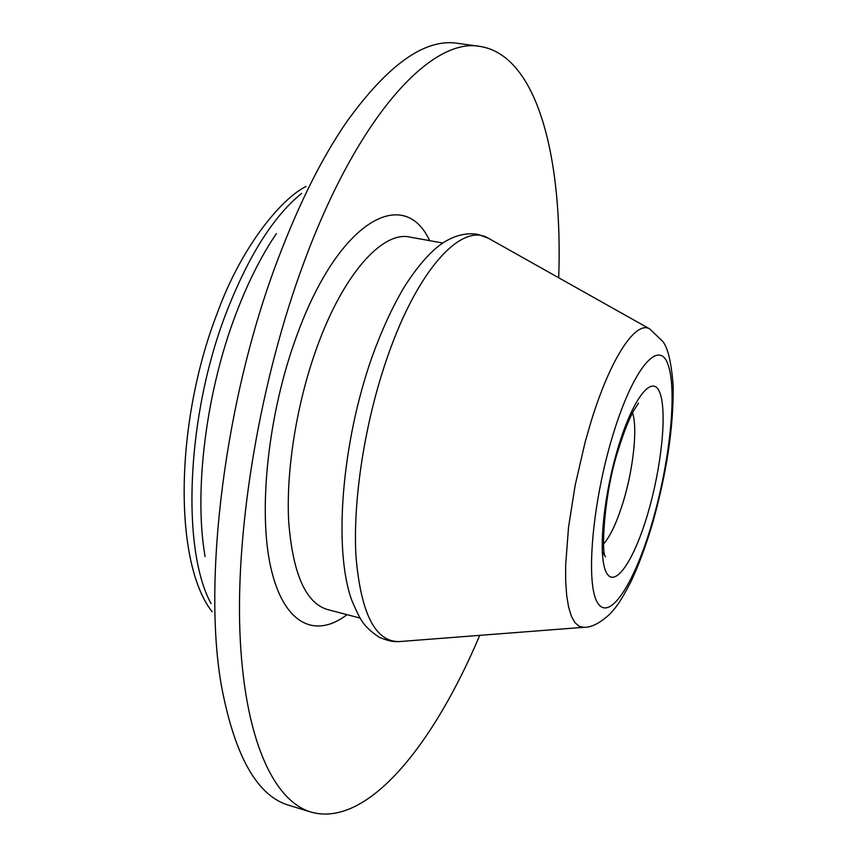 <?xml version="1.0" encoding="UTF-8"?>
<svg xmlns="http://www.w3.org/2000/svg" width="857" height="857" viewBox="0 0 857 857"><rect width="100%" height="100%" fill="white"/><g stroke="black" fill="none" stroke-linecap="round" stroke-linejoin="round"><path stroke-width="1.29" d="M205.091 556.568C193.661 491.629 206.001 391.424 236.446 312.559C248.326 281.557 261.653 255.225 276.447 233.554M479.716 635.358C433.813 744.165 367.417 828.237 310.909 812.04L289.516 805.494C257.721 796.571 235.118 757.192 221.717 687.346C202.166 581.292 224.813 397.594 278.525 257.732C299.393 202.873 322.082 157.613 346.614 121.951C388.189 64.254 425.276 38.051 457.874 43.353L480.027 46.428C538.1 55.544 562.91 159.756 558.7 277.775M310.909 812.04C273.576 800.888 243.934 738.595 239.885 631.309C235.921 524.248 260.732 378.526 303.892 262.542C358.537 114.206 432.196 36.98 480.027 46.428M211.068 603.596C181.041 548.919 186.376 414.135 227.073 310.652C249.108 254.786 273.983 215.707 301.675 193.414M347.031 614.662C315.322 638.958 283.56 624.592 270.737 567.195C257.882 510.086 268.155 413.213 296.715 335.869C338.74 219.606 404.204 185.412 429.646 240.656M359.961 618.047L327.406 609.509C305.638 602.932 292.719 573.537 288.67 521.324C285.959 470.332 296.736 403.047 316.865 347.556C343.293 273.865 382.597 230.876 409.678 237.057L442.801 243.034M400.358 641.507L399.308 641.582C375.355 642.022 360.915 613.655 355.976 556.472C352.677 500.284 364.911 421.473 387.482 356.908C418.077 268.262 462.277 222.038 488.404 238.257L489.315 238.771M583.799 627.303L579.021 626.231L574.822 622.482L571.308 616.022L568.555 606.906L566.659 595.229L565.684 581.142L565.652 564.902L568.545 527.162L575.197 485.073L585.095 442.266L590.998 421.783C610.591 357.658 635.915 320.272 649.713 328.927L488.404 238.257L478.099 234.454C467.279 232.515 456.16 234.957 444.729 241.781C434.906 247.662 420.176 261.664 403.776 287.791C392.217 307.406 381.654 330.438 372.067 356.887C341.772 442.758 333.277 548.587 351.574 599.761C356.512 611.705 360.518 619.59 363.604 623.446C367.407 628.427 372.784 633.119 379.737 637.522C391.628 642.107 393.92 641.636 399.308 641.582L583.799 627.303C591.416 627.613 600.232 623.06 610.259 613.666C615.24 607.934 618.636 605.353 631.106 581.41C638.861 564.731 645.921 545.695 652.284 524.313C666.714 473.235 673.666 427.022 673.163 385.661C671.385 362.543 667.914 347.781 662.729 341.397L649.713 328.927M652.081 522.909C634.898 582.257 609.863 622.268 597.768 603.06C585.342 584.956 592.026 503.07 612.948 434.917C633.698 366.507 659.879 337.594 668.417 365.735C677.298 392.913 669.424 463.766 652.081 522.909M632.541 412.795C637.715 427.954 633.419 468.168 623.478 500.981C617.211 521.613 610.57 535.946 603.564 544.002M647.86 513.418C634.576 559.085 615.497 588.545 606.681 573.108C597.64 558.464 602.857 497.585 618.304 446.958C633.623 396.105 653.355 372.988 660.136 393.534C667.153 413.374 661.272 467.933 647.86 513.418M212.108 611.759C173.264 562.053 174.689 421.74 217.817 311.734C241.106 247.737 280.71 198.899 306.056 186.462M602.257 551.929L605.513 556.761C601.014 555.186 603.778 492.721 618.593 448.982C623.692 432.485 628.738 419.684 633.73 410.578L638.529 403.165"/></g></svg>
